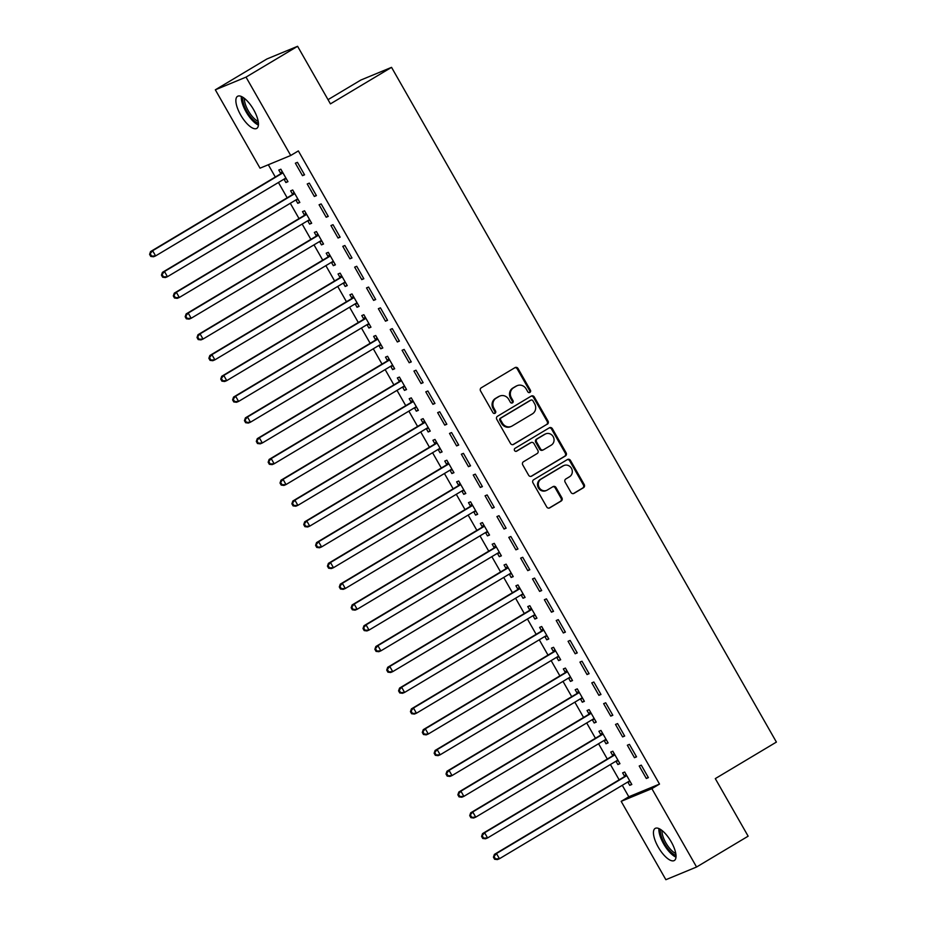 <?xml version="1.0" encoding="UTF-8"?>
<svg xmlns="http://www.w3.org/2000/svg" width="926" height="926" viewBox="0 0 926 926"><rect width="100%" height="100%" fill="white"/><g stroke="black" fill="none" stroke-linecap="round" stroke-linejoin="round"><path stroke-width="1.39" d="M529.915 392.427A1.644 1.528 67.5 0 0 530.413 390.216L518.051 368.536A2.35 2.176 67.5 0 0 515.018 367.622L481.265 387.786A2.35 2.176 67.5 0 0 480.559 390.946L492.921 412.626A1.644 1.528 67.5 0 0 495.051 413.274A1.644 1.528 67.5 0 0 495.549 411.063L493.952 408.25A7.524 6.98 67.5 0 1 496.22 398.134L499.033 396.455A7.524 6.98 67.5 0 1 508.756 399.407L510.353 402.208A1.644 1.528 67.5 0 0 512.483 402.856A1.644 1.528 67.5 0 0 512.981 400.634L511.384 397.833A7.524 6.98 67.5 0 1 513.652 387.716L516.465 386.038A7.524 6.98 67.5 0 1 526.188 388.978L527.797 391.791A1.644 1.528 67.5 0 0 529.915 392.427M529.29 392.624A1.644 1.528 67.5 0 0 529.591 390.564L517.217 368.884A2.35 2.176 67.5 0 0 514.868 367.703M494.426 413.471A1.644 1.528 67.5 0 0 494.715 411.399L493.118 408.597L493.952 408.25M511.858 403.053A1.644 1.528 67.5 0 0 512.159 400.981L510.55 398.18L511.384 397.833M658.27 847.14A18.694 6.933 59.1 0 1 655.157 828.423A18.694 6.933 59.1 0 1 671.211 841.792A18.694 6.933 59.1 0 1 674.325 860.509A18.694 6.933 59.1 0 1 658.27 847.14M240.691 115.032A18.694 6.933 59.1 0 1 237.565 96.316A18.694 6.933 59.1 0 1 253.631 109.685A18.694 6.933 59.1 0 1 256.745 128.401A18.694 6.933 59.1 0 1 240.691 115.032M570.995 492.435A2.35 2.176 67.5 0 0 574.039 493.35L583.507 487.689A2.35 2.176 67.5 0 0 584.213 484.53L570.485 460.454A2.35 2.176 67.5 0 0 567.441 459.539L533.7 479.703A2.35 2.176 67.5 0 0 532.982 482.863L546.722 506.939A2.35 2.176 67.5 0 0 549.755 507.865L561.191 501.024A2.35 2.176 67.5 0 0 561.908 497.864L556.028 487.562A2.35 2.176 67.5 0 0 552.984 486.648L547.324 490.028A6.297 5.834 67.5 0 1 538.99 487.192A6.297 5.834 67.5 0 1 541.097 479.112L563.309 465.836A6.297 5.834 67.5 0 1 571.631 468.683A6.297 5.834 67.5 0 1 569.536 476.751L565.832 478.974A2.35 2.176 67.5 0 0 565.115 482.133L570.995 492.435M622.272 785.306L628.812 796.765L659.509 784.079L298.357 150.915L290.718 155.487L260.032 168.173L215.33 89.81L246.027 77.124L290.718 155.487M659.509 784.079L651.869 788.651L696.572 867.014L665.875 879.7L621.172 801.337L651.869 788.651M215.33 89.81L266.896 58.986L297.593 46.3L330.432 103.874L391.548 67.355L776.405 742.085L715.289 778.616L748.139 836.19L696.572 867.014M297.593 46.3L246.027 77.124M547.312 424.235A2.35 2.176 67.5 0 0 548.018 421.075L534.29 396.999A2.35 2.176 67.5 0 0 531.246 396.085L497.505 416.249A2.35 2.176 67.5 0 0 496.799 419.409L510.527 443.485A2.35 2.176 67.5 0 0 513.56 444.411L546.479 424.583A2.35 2.176 67.5 0 0 547.185 421.423L533.457 397.347A2.35 2.176 67.5 0 0 531.107 396.166M552.382 428.726L566.122 452.802A2.35 2.176 67.5 0 1 565.404 455.962L531.663 476.138A2.35 2.176 67.5 0 1 528.619 475.212L522.75 464.91A2.35 2.176 67.5 0 1 523.456 461.75L537.138 453.566A2.35 2.176 67.5 0 0 537.856 450.406L533.955 443.577A2.35 2.176 67.5 0 0 530.911 442.651L516.673 451.17A1.644 1.528 67.5 0 1 514.486 450.43A1.644 1.528 67.5 0 1 515.041 448.311L549.35 427.812A2.35 2.176 67.5 0 1 552.382 428.726L551.56 429.074L565.288 453.15L566.122 452.802M391.548 67.355L360.851 80.041L328.024 99.661M634.46 757.7L636.544 756.843L629.425 744.365L627.353 745.222L634.46 757.7L636.382 756.554M615.964 761.207L617.873 764.552L619.945 763.695L612.838 751.229L610.766 752.086L612.676 755.454M610.755 716.122L612.827 715.266L605.708 702.799L603.636 703.656L610.755 716.122L612.665 714.988M592.246 719.629L594.168 722.986L596.24 722.13L589.121 709.652L587.049 710.508L588.971 713.877M587.038 674.556L589.11 673.7L582.003 661.222L579.931 662.078L587.038 674.556L588.948 673.41M570.914 677.739L568.564 678.04L570.451 681.409L572.523 680.552L565.404 668.086L563.332 668.942L565.254 672.299M563.332 632.979L565.404 632.122L558.285 619.644L556.213 620.513L563.332 632.979L565.242 631.833M544.824 636.486L546.734 639.843L548.805 638.975L541.698 626.508L539.626 627.365L541.536 630.733M539.615 591.401L541.687 590.545L534.568 578.079L532.496 578.935L539.615 591.401L541.525 590.267M521.106 594.909L523.028 598.265L525.1 597.409L517.981 584.931L515.909 585.788L517.831 589.156M515.898 549.836L517.97 548.979L510.863 536.501L508.791 537.358L515.898 549.836L517.808 548.69M497.401 553.343L499.311 556.688L501.383 555.832L494.276 543.365L492.192 544.222L494.114 547.579M492.192 508.258L494.264 507.402L487.145 494.935L485.074 495.792L492.192 508.258L494.102 507.112M473.684 511.765L475.594 515.122L477.677 514.266L470.558 501.788L468.487 502.644L470.408 506.013M468.475 466.681L470.547 465.824L463.44 453.358L461.356 454.215L468.475 466.681L470.385 465.546M452.351 469.876L450.001 470.176L451.888 473.545L453.96 472.688L446.841 460.21L444.769 461.079L446.691 464.435M444.758 425.115L446.841 424.258L439.723 411.781L437.651 412.637L444.758 425.115L446.668 423.969M426.261 428.622L428.171 431.967L430.243 431.111L423.136 418.645L421.064 419.501L422.974 422.869M421.052 383.538L423.124 382.681L416.005 370.215L413.934 371.071L421.052 383.538L422.962 382.392M402.544 387.045L404.454 390.402L406.537 389.545L399.419 377.067L397.347 377.924L399.268 381.292M397.335 341.972L399.407 341.104L392.3 328.637L390.228 329.494L397.335 341.972L399.245 340.826M381.211 345.155L378.861 345.456L380.748 348.824L382.82 347.968L375.701 335.501L373.629 336.358L375.551 339.715M373.618 300.394L375.701 299.538L368.583 287.06L366.511 287.917L373.618 300.394L375.539 299.248M357.505 303.578L355.144 303.878L357.031 307.247L359.103 306.39L351.996 293.924L349.924 294.781L351.834 298.149M349.912 258.817L351.984 257.96L344.866 245.494L342.794 246.351L349.912 258.817L351.822 257.683M331.404 262.324L333.325 265.681L335.397 264.824L328.279 252.347L326.207 253.203L328.128 256.571M326.195 217.251L328.267 216.395L321.16 203.917L319.088 204.773L326.195 217.251L328.105 216.105M310.071 220.434L307.721 220.735L309.608 224.104L311.68 223.247L304.561 210.781L302.489 211.637L304.411 214.994M302.489 175.674L304.561 174.817L297.443 162.339L295.371 163.196L302.489 175.674L304.399 174.528M286.365 178.857L284.004 179.158L285.891 182.538L287.963 181.67L280.856 169.203L278.784 170.06L280.705 173.428M268.32 164.747L275.311 177.016M278.437 182.491L287.164 197.794M290.301 203.28L299.029 218.582M302.154 224.069L310.881 239.371M314.007 244.858L322.734 260.16M325.871 265.635L334.599 280.948M337.724 286.423L346.451 301.726M349.577 307.212L358.304 322.514M361.429 328.001L370.168 343.303M373.294 348.789L382.021 364.092M385.147 369.567L393.874 384.88M396.999 390.355L405.738 405.669M408.864 411.144L417.591 426.446M420.717 431.933L429.444 447.235M432.569 452.721L441.308 468.024M444.434 473.51L453.161 488.812M456.286 494.287L465.014 509.601M468.139 515.076L476.878 530.378M480.004 535.865L488.731 551.167M491.856 556.653L500.584 571.955M503.709 577.442L512.437 592.744M515.574 598.219L524.301 613.533M527.426 619.008L536.154 634.322M539.279 639.797L548.007 655.099M551.144 660.585L559.871 675.887M562.996 681.374L571.724 696.676M574.849 702.163L583.577 717.465M586.702 722.94L595.441 738.253M598.566 743.728L607.294 759.031M610.419 764.517L619.147 779.819M298.218 199.646L295.869 199.947L297.755 203.315L299.827 202.458L292.709 189.992L290.637 190.849L292.558 194.217M314.342 196.462L316.414 195.606L309.296 183.128L307.224 183.985L314.342 196.462L316.252 195.317M319.551 241.536L321.461 244.892L323.533 244.036L316.426 231.558L314.354 232.426L316.264 235.783M338.059 238.028L340.131 237.172L333.013 224.705L330.941 225.562L338.059 238.028L339.969 236.894M343.268 283.113L345.178 286.47L347.25 285.613L340.131 273.135L338.059 273.992L339.981 277.36M361.765 279.606L363.837 278.749L356.73 266.283L354.658 267.139L361.765 279.606L363.675 278.46M369.358 324.366L367.009 324.667L368.895 328.035L370.967 327.179L363.849 314.713L361.777 315.569L363.698 318.926M385.482 321.183L387.554 320.327L380.436 307.849L378.364 308.705L385.482 321.183L387.392 320.037M393.075 365.944L390.714 366.245L392.601 369.613L394.673 368.756L387.566 356.279L385.494 357.135L387.404 360.503M409.188 362.749L411.271 361.892L404.153 349.426L402.081 350.283L409.188 362.749L411.109 361.615M414.408 407.834L416.318 411.19L418.39 410.322L411.271 397.856L409.199 398.712L411.121 402.081M432.905 404.326L434.977 403.47L427.87 390.992L425.786 391.848L432.905 404.326L434.815 403.18M438.114 449.411L440.024 452.756L442.107 451.9L434.988 439.433L432.917 440.29L434.838 443.647M456.622 445.904L458.694 445.047L451.575 432.569L449.504 433.426L456.622 445.904L458.532 444.758M464.215 490.664L461.854 490.965L463.741 494.334L465.813 493.477L458.706 480.999L456.622 481.856L458.544 485.224M480.328 487.47L482.4 486.613L475.293 474.147L473.221 475.003L480.328 487.47L482.238 486.335M485.537 532.554L487.458 535.899L489.53 535.043L482.411 522.577L480.339 523.433L482.261 526.801M504.045 529.047L506.117 528.19L499.01 515.713L496.926 516.569L504.045 529.047L505.955 527.901M509.254 574.12L511.164 577.477L513.236 576.62L506.128 564.154L504.057 565.01L505.978 568.367M527.762 570.624L529.834 569.756L522.715 557.29L520.644 558.146L527.762 570.624L529.672 569.478M535.355 615.385L532.994 615.686L534.881 619.054L536.953 618.198L529.846 605.72L527.762 606.576L529.684 609.945M551.468 612.19L553.54 611.334L546.433 598.867L544.361 599.724L551.468 612.19L553.378 611.044M556.676 657.275L558.598 660.62L560.67 659.763L553.551 647.297L551.479 648.154L553.401 651.522M575.185 653.768L577.257 652.911L570.138 640.433L568.066 641.29L575.185 653.768L577.095 652.622M580.394 698.841L582.304 702.197L584.375 701.341L577.268 688.863L575.196 689.731L577.106 693.088M598.89 695.333L600.974 694.477L593.855 682.011L591.783 682.867L598.89 695.333L600.812 694.199M604.111 740.418L606.021 743.775L608.093 742.918L600.974 730.44L598.902 731.297L600.824 734.665M622.608 736.911L624.68 736.054L617.573 723.588L615.501 724.445L622.608 736.911L624.518 735.765M627.816 781.995L629.726 785.341L631.81 784.484L624.691 772.018L622.619 772.874L624.541 776.231M646.325 778.488L648.397 777.632L641.278 765.154L639.206 766.01L646.325 778.488L648.235 777.342M628.812 796.765L621.172 801.337M285.891 182.538L287.801 181.392M297.755 203.315L299.665 202.181M309.608 224.104L311.518 222.958M321.461 244.892L323.371 243.746M333.325 265.681L335.235 264.535M345.178 286.47L347.088 285.324M357.031 307.247L358.941 306.112M368.895 328.035L370.805 326.901M380.748 348.824L382.658 347.678M392.601 369.613L394.511 368.467M404.454 390.402L406.375 389.256M416.318 411.19L418.228 410.044M428.171 431.967L430.081 430.833M440.024 452.756L441.945 451.622M451.888 473.545L453.798 472.399M463.741 494.334L465.651 493.188M475.594 515.122L477.503 513.976M487.458 535.899L489.368 534.765M499.311 556.688L501.221 555.554M511.164 577.477L513.073 576.331M523.028 598.265L524.938 597.12M534.881 619.054L536.791 617.908M546.734 639.843L548.643 638.697M558.598 660.62L560.508 659.486M570.451 681.409L572.361 680.274M582.304 702.197L584.213 701.051M594.168 722.986L596.078 721.84M606.021 743.775L607.931 742.629M617.873 764.552L619.783 763.418M629.726 785.341L631.648 784.206M517.321 385.61L516.488 385.957A7.524 6.98 67.5 0 0 515.643 386.385L516.465 386.038M510.55 398.18A7.524 6.98 67.5 0 1 512.83 388.063L515.643 386.385M499.89 396.027L499.056 396.374A7.524 6.98 67.5 0 0 498.211 396.803L499.033 396.455M493.118 408.597A7.524 6.98 67.5 0 1 495.398 398.481L498.211 396.803M512.877 444.665L546.479 424.583M532.948 400.819A1.644 1.528 67.5 0 0 530.818 400.171L501.197 417.869A1.644 1.528 67.5 0 0 500.7 420.091L502.39 423.043A7.524 6.98 67.5 0 0 512.113 425.995L532.357 413.887A7.524 6.98 67.5 0 0 534.626 403.771L532.948 400.819M530.366 400.356A1.644 1.528 67.5 0 0 529.985 400.518L530.818 400.171M511.256 426.411L510.434 426.759A7.524 6.98 67.5 0 1 501.556 423.39L499.866 420.427A1.644 1.528 67.5 0 1 500.364 418.216L529.985 400.518M530.98 476.392L564.582 456.31A2.35 2.176 67.5 0 0 565.288 453.15M530.633 442.767A2.35 2.176 67.5 0 0 530.089 442.998L516.095 451.367M551.34 445.082A6.297 5.834 67.5 0 0 545.831 433.808A6.297 5.834 67.5 0 0 545.113 434.167L537.288 438.843A2.35 2.176 67.5 0 0 536.582 442.003L540.483 448.844A2.35 2.176 67.5 0 0 543.516 449.758L551.34 445.082M545.831 433.808L544.997 434.155A6.297 5.834 67.5 0 0 544.291 434.514L545.113 434.167M543.249 449.897L542.416 450.233A2.35 2.176 67.5 0 1 539.65 449.179L535.749 442.35A2.35 2.176 67.5 0 1 536.455 439.19L544.291 434.514M551.56 429.074A2.35 2.176 67.5 0 0 549.199 427.893M564.015 465.489L563.182 465.824A6.297 5.834 67.5 0 0 562.476 466.183L563.309 465.836M546.606 490.386L545.784 490.734A6.297 5.834 67.5 0 1 540.263 479.46L562.476 466.183M549.072 508.119L560.369 501.371A2.35 2.176 67.5 0 0 561.075 498.211L555.195 487.909A2.35 2.176 67.5 0 0 552.845 486.729M573.356 493.604L582.674 488.037A2.35 2.176 67.5 0 0 583.38 484.877L569.652 460.801A2.35 2.176 67.5 0 0 567.291 459.62M282.129 171.449L280.485 173.718A2.396 2.222 -112.5 0 1 279.86 174.296L150.568 251.571L152.64 250.714L155.603 255.912L284.895 178.625A2.396 2.222 -112.5 0 1 285.694 178.359L286.053 178.313M282.777 172.572L282.569 172.861A2.396 2.222 -112.5 0 1 281.932 173.44L152.64 250.714L149.595 254.361L150.776 256.433L151.609 256.097L150.417 254.013M151.609 256.097L155.603 255.912L153.531 256.768L150.776 256.433M149.595 254.361L150.568 251.571M293.993 192.238L292.35 194.506A2.396 2.222 -112.5 0 1 291.713 195.073L162.42 272.36L164.492 271.503L167.456 276.7L296.76 199.414A2.396 2.222 -112.5 0 1 297.559 199.136L297.906 199.102M294.63 193.349L294.422 193.65A2.396 2.222 -112.5 0 1 293.797 194.217L164.492 271.503L161.448 275.138L162.64 277.221L163.462 276.874L162.281 274.802M163.462 276.874L167.456 276.7L165.384 277.557L162.64 277.221M161.448 275.138L162.42 272.36M305.846 213.015L304.203 215.283A2.396 2.222 -112.5 0 1 303.578 215.862L174.273 293.148L176.357 292.28L179.32 297.478L308.613 220.203A2.396 2.222 -112.5 0 1 309.411 219.925L309.759 219.879M306.483 214.137L306.275 214.427A2.396 2.222 -112.5 0 1 305.649 215.006L176.357 292.28L173.301 295.926L174.493 298.01L175.327 297.663L174.134 295.591M175.327 297.663L179.32 297.478L177.236 298.346L174.493 298.01M173.301 295.926L174.273 293.148M258.412 123.227A16.17 6.007 59.1 0 1 256.641 122.475A16.17 6.007 59.1 0 1 246.501 110.75A16.17 6.007 59.1 0 1 242.913 97.299M244.452 98.388A14.978 5.556 -120.9 0 0 248.261 110.715A14.978 5.556 -120.9 0 0 257.289 120.912A14.978 5.556 -120.9 0 0 258.18 121.352M241.339 96.454A18.566 6.887 -120.9 0 0 246.038 111.757A18.566 6.887 -120.9 0 0 257.243 124.443A18.566 6.887 -120.9 0 0 258.4 125.01M675.992 855.335A16.17 6.007 59.1 0 1 674.221 854.571A16.17 6.007 59.1 0 1 664.081 842.857A16.17 6.007 59.1 0 1 660.493 829.395M662.032 830.495A14.978 5.556 -120.9 0 0 665.852 842.822A14.978 5.556 -120.9 0 0 674.869 853.02A14.978 5.556 -120.9 0 0 675.76 853.459M658.93 828.562A18.566 6.887 -120.9 0 0 663.629 843.864A18.566 6.887 -120.9 0 0 674.834 856.55A18.566 6.887 -120.9 0 0 675.992 857.117M319.574 241.524L321.935 241.223M317.699 233.803L316.055 236.072A2.396 2.222 -112.5 0 1 315.43 236.651L186.138 313.926L188.209 313.069L191.173 318.266L320.465 240.991A2.396 2.222 -112.5 0 1 321.264 240.714L321.623 240.667M318.347 234.926L318.127 235.216A2.396 2.222 -112.5 0 1 317.502 235.794L188.209 313.069L185.165 316.715L186.346 318.799L187.179 318.451L185.987 316.368M187.179 318.451L191.173 318.266L189.101 319.123L186.346 318.799M185.165 316.715L186.138 313.926M331.439 262.313L333.788 262.012M329.563 254.592L327.92 256.861A2.396 2.222 -112.5 0 1 327.283 257.44L197.99 334.714L200.062 333.858L203.025 339.055L332.33 261.78A2.396 2.222 -112.5 0 1 333.129 261.502L333.476 261.456M330.2 255.715L329.992 256.004A2.396 2.222 -112.5 0 1 329.367 256.583L200.062 333.858L197.018 337.504L198.199 339.576L199.032 339.24L197.851 337.157M199.032 339.24L203.025 339.055L200.954 339.911L198.199 339.576M197.018 337.504L197.99 334.714M343.291 283.101L345.641 282.8M341.416 275.381L339.773 277.65A2.396 2.222 -112.5 0 1 339.147 278.228L209.843 355.503L211.915 354.646L214.89 359.844L344.183 282.569A2.396 2.222 -112.5 0 1 344.981 282.291L345.329 282.245M342.053 276.504L341.844 276.793A2.396 2.222 -112.5 0 1 341.219 277.372L211.915 354.646L208.871 358.293L210.063 360.364L210.885 360.029L209.704 357.945M210.885 360.029L214.89 359.844L212.806 360.7L210.063 360.364M208.871 358.293L209.843 355.503M353.269 296.17L351.625 298.438A2.396 2.222 -112.5 0 1 351 299.017L221.708 376.292L223.779 375.435L226.743 380.632L356.035 303.346A2.396 2.222 -112.5 0 1 356.834 303.08L357.193 303.034M353.917 297.292L353.697 297.582A2.396 2.222 -112.5 0 1 353.072 298.149L223.779 375.435L220.735 379.081L221.916 381.153L222.749 380.806L221.557 378.734M222.749 380.806L226.743 380.632L224.671 381.489L221.916 381.153M220.735 379.081L221.708 376.292M365.133 316.947L363.49 319.227A2.396 2.222 -112.5 0 1 362.853 319.794L233.56 397.08L235.632 396.224L238.595 401.421L367.9 324.135A2.396 2.222 -112.5 0 1 368.698 323.857L369.046 323.822M365.77 318.069L365.562 318.359A2.396 2.222 -112.5 0 1 364.937 318.938L235.632 396.224L232.588 399.858L233.769 401.942L234.602 401.595L233.421 399.523M234.602 401.595L238.595 401.421L236.524 402.278L233.769 401.942M232.588 399.858L233.56 397.08M376.986 337.735L375.343 340.004A2.396 2.222 -112.5 0 1 374.717 340.583L245.413 417.858L247.485 417.001L250.448 422.198L379.753 344.923A2.396 2.222 -112.5 0 1 380.551 344.646L380.899 344.599M377.623 338.858L377.414 339.147A2.396 2.222 -112.5 0 1 376.789 339.726L247.485 417.001L244.441 420.647L245.633 422.731L246.455 422.383L245.274 420.311M246.455 422.383L250.448 422.198L248.376 423.055L245.633 422.731M244.441 420.647L245.413 417.858M388.839 358.524L387.195 360.793A2.396 2.222 -112.5 0 1 386.57 361.371L257.278 438.646L259.349 437.79L262.313 442.987L391.605 365.712A2.396 2.222 -112.5 0 1 392.404 365.434L392.763 365.388M389.487 359.647L389.267 359.936A2.396 2.222 -112.5 0 1 388.642 360.515L259.349 437.79L256.305 441.436L257.486 443.519L258.319 443.172L257.127 441.089M258.319 443.172L262.313 442.987L260.241 443.843L257.486 443.519M256.305 441.436L257.278 438.646M402.579 387.033L404.928 386.732M400.703 379.313L399.06 381.581A2.396 2.222 -112.5 0 1 398.423 382.16L269.13 459.435L271.202 458.578L274.165 463.776L403.47 386.501A2.396 2.222 -112.5 0 1 404.268 386.223L404.616 386.177M401.34 380.436L401.132 380.725A2.396 2.222 -112.5 0 1 400.495 381.304L271.202 458.578L268.158 462.224L269.339 464.296L270.172 463.961L268.991 461.877M270.172 463.961L274.165 463.776L272.094 464.632L269.339 464.296M268.158 462.224L269.13 459.435M414.431 407.81L416.781 407.509M412.556 400.101L410.912 402.37A2.396 2.222 -112.5 0 1 410.287 402.949L280.983 480.224L283.055 479.367L286.018 484.564L415.323 407.278A2.396 2.222 -112.5 0 1 416.121 407.012L416.469 406.965M413.193 401.224L412.984 401.514A2.396 2.222 -112.5 0 1 412.359 402.092L283.055 479.367L280.011 483.013L281.203 485.085L282.025 484.749L280.844 482.666M282.025 484.749L286.018 484.564L283.946 485.421L281.203 485.085M280.011 483.013L280.983 480.224M426.284 428.599L428.645 428.298M424.409 420.89L422.765 423.159A2.396 2.222 -112.5 0 1 422.14 423.726L292.847 501.012L294.919 500.156L297.883 505.353L427.175 428.067A2.396 2.222 -112.5 0 1 427.974 427.789L428.321 427.754M425.046 422.001L424.837 422.302A2.396 2.222 -112.5 0 1 424.212 422.869L294.919 500.156L291.875 503.79L293.056 505.874L293.889 505.527L292.697 503.455M293.889 505.527L297.883 505.353L295.811 506.209L293.056 505.874M291.875 503.79L292.847 501.012M438.148 449.388L440.498 449.087M436.262 441.667L434.618 443.936A2.396 2.222 -112.5 0 1 433.993 444.515L304.7 521.801L306.772 520.944L309.735 526.13L439.04 448.855A2.396 2.222 -112.5 0 1 439.838 448.578L440.186 448.531M436.91 442.79L436.702 443.079A2.396 2.222 -112.5 0 1 436.065 443.658L306.772 520.944L303.728 524.579L304.909 526.663L305.742 526.315L304.561 524.243M305.742 526.315L309.735 526.13L307.663 526.998L304.909 526.663M303.728 524.579L304.7 521.801M448.126 462.456L446.482 464.725A2.396 2.222 -112.5 0 1 445.857 465.303L316.553 542.578L318.625 541.722L321.588 546.919L450.893 469.644A2.396 2.222 -112.5 0 1 451.691 469.366L452.038 469.32M448.763 463.579L448.554 463.868A2.396 2.222 -112.5 0 1 447.929 464.447L318.625 541.722L315.581 545.368L316.773 547.451L317.595 547.104L316.414 545.02M317.595 547.104L321.588 546.919L319.516 547.775L316.773 547.451M315.581 545.368L316.553 542.578M459.979 483.245L458.335 485.513A2.396 2.222 -112.5 0 1 457.71 486.092L328.406 563.367L330.489 562.51L333.453 567.707L462.745 490.433A2.396 2.222 -112.5 0 1 463.544 490.155L463.891 490.109M460.616 484.367L460.407 484.657A2.396 2.222 -112.5 0 1 459.782 485.236L330.489 562.51L327.445 566.156L328.626 568.228L329.459 567.893L328.267 565.809M329.459 567.893L333.453 567.707L331.381 568.564L328.626 568.228M327.445 566.156L328.406 563.367M473.718 511.754L476.068 511.453M471.832 504.033L470.188 506.302A2.396 2.222 -112.5 0 1 469.563 506.881L340.27 584.156L342.342 583.299L345.305 588.496L474.598 511.221A2.396 2.222 -112.5 0 1 475.397 510.944L475.756 510.897M472.48 505.156L472.272 505.446A2.396 2.222 -112.5 0 1 471.635 506.024L342.342 583.299L339.298 586.945L340.479 589.017L341.312 588.681L340.131 586.598M341.312 588.681L345.305 588.496L343.233 589.353L340.479 589.017M339.298 586.945L340.27 584.156M485.571 532.531L487.921 532.23M483.696 524.822L482.052 527.091A2.396 2.222 -112.5 0 1 481.427 527.67L352.123 604.944L354.195 604.088L357.158 609.285L486.463 531.999A2.396 2.222 -112.5 0 1 487.261 531.732L487.608 531.686M484.333 525.945L484.124 526.234A2.396 2.222 -112.5 0 1 483.499 526.801L354.195 604.088L351.151 607.734L352.343 609.806L353.165 609.458L351.984 607.387M353.165 609.458L357.158 609.285L355.086 610.141L352.343 609.806M351.151 607.734L352.123 604.944M497.424 553.32L499.785 553.019M495.549 545.599L493.905 547.879A2.396 2.222 -112.5 0 1 493.28 548.447L363.976 625.733L366.059 624.876L369.023 630.074L498.315 552.787A2.396 2.222 -112.5 0 1 499.114 552.509L499.461 552.475M496.186 546.722L495.977 547.011A2.396 2.222 -112.5 0 1 495.352 547.59L366.059 624.876L363.004 628.511L364.196 630.594L365.029 630.247L363.837 628.175M365.029 630.247L369.023 630.074L366.951 630.93L364.196 630.594M363.004 628.511L363.976 625.733M509.277 574.108L511.638 573.807M507.402 566.388L505.758 568.657A2.396 2.222 -112.5 0 1 505.133 569.235L375.84 646.51L377.912 645.653L380.875 650.851L510.168 573.576A2.396 2.222 -112.5 0 1 510.967 573.298L511.326 573.252M508.05 567.511L507.842 567.8A2.396 2.222 -112.5 0 1 507.205 568.379L377.912 645.653L374.868 649.3L376.049 651.383L376.882 651.036L375.69 648.964M376.882 651.036L380.875 650.851L378.803 651.707L376.049 651.383M374.868 649.3L375.84 646.51M521.141 594.897L523.491 594.596M519.266 587.177L517.622 589.445A2.396 2.222 -112.5 0 1 516.986 590.024L387.693 667.299L389.765 666.442L392.728 671.639L522.033 594.365A2.396 2.222 -112.5 0 1 522.831 594.087L523.178 594.041M519.903 588.299L519.694 588.589A2.396 2.222 -112.5 0 1 519.069 589.168L389.765 666.442L386.721 670.088L387.913 672.172L388.735 671.825L387.554 669.741M388.735 671.825L392.728 671.639L390.656 672.496L387.913 672.172M386.721 670.088L387.693 667.299M531.119 607.965L529.475 610.234A2.396 2.222 -112.5 0 1 528.85 610.813L399.546 688.087L401.629 687.231L404.593 692.428L533.885 615.153A2.396 2.222 -112.5 0 1 534.684 614.876L535.031 614.829M531.755 609.088L531.547 609.377A2.396 2.222 -112.5 0 1 530.922 609.956L401.629 687.231L398.574 690.877L399.766 692.949L400.599 692.613L399.407 690.53M400.599 692.613L404.593 692.428L402.509 693.285L399.766 692.949M398.574 690.877L399.546 688.087M544.847 636.463L547.208 636.174M542.972 628.754L541.328 631.023A2.396 2.222 -112.5 0 1 540.703 631.601L411.41 708.876L413.482 708.02L416.445 713.217L545.738 635.942A2.396 2.222 -112.5 0 1 546.537 635.664L546.896 635.618M543.62 629.877L543.4 630.166A2.396 2.222 -112.5 0 1 542.775 630.745L413.482 708.02L410.438 711.666L411.619 713.738L412.452 713.402L411.26 711.318M412.452 713.402L416.445 713.217L414.373 714.073L411.619 713.738M410.438 711.666L411.41 708.876M556.711 657.252L559.061 656.951M554.836 649.543L553.192 651.811A2.396 2.222 -112.5 0 1 552.556 652.379L423.263 729.665L425.335 728.808L428.298 734.005L557.602 656.719A2.396 2.222 -112.5 0 1 558.401 656.441L558.748 656.407M555.473 650.665L555.264 650.955A2.396 2.222 -112.5 0 1 554.639 651.522L425.335 728.808L422.291 732.443L423.483 734.526L424.305 734.179L423.124 732.107M424.305 734.179L428.298 734.005L426.226 734.862L423.483 734.526M422.291 732.443L423.263 729.665M566.689 670.32L565.045 672.589A2.396 2.222 -112.5 0 1 564.42 673.167L435.116 750.454L437.188 749.597L440.163 754.783L569.455 677.508A2.396 2.222 -112.5 0 1 570.254 677.23L570.601 677.184M567.325 671.443L567.117 671.732A2.396 2.222 -112.5 0 1 566.492 672.311L437.188 749.597L434.144 753.232L435.336 755.315L436.158 754.968L434.977 752.896M436.158 754.968L440.163 754.783L438.079 755.651L435.336 755.315M434.144 753.232L435.116 750.454M580.417 698.829L582.778 698.528M578.542 691.109L576.898 693.377A2.396 2.222 -112.5 0 1 576.273 693.956L446.98 771.231L449.052 770.374L452.015 775.571L581.308 698.297A2.396 2.222 -112.5 0 1 582.107 698.019L582.466 697.972M579.19 692.231L578.97 692.521A2.396 2.222 -112.5 0 1 578.345 693.099L449.052 770.374L446.008 774.02L447.189 776.104L448.022 775.757L446.83 773.673M448.022 775.757L452.015 775.571L449.943 776.428L447.189 776.104M446.008 774.02L446.98 771.231M592.281 719.618L594.631 719.317M590.406 711.897L588.762 714.166A2.396 2.222 -112.5 0 1 588.126 714.745L458.833 792.019L460.905 791.163L463.868 796.36L593.172 719.085A2.396 2.222 -112.5 0 1 593.971 718.808L594.318 718.761M591.043 713.02L590.834 713.309A2.396 2.222 -112.5 0 1 590.209 713.888L460.905 791.163L457.861 794.809L459.041 796.881L459.875 796.545L458.694 794.462M459.875 796.545L463.868 796.36L461.796 797.217L459.041 796.881M457.861 794.809L458.833 792.019M604.134 740.406L606.484 740.106M602.259 732.686L600.615 734.955A2.396 2.222 -112.5 0 1 599.99 735.533L470.686 812.808L472.758 811.952L475.733 817.149L605.025 739.874A2.396 2.222 -112.5 0 1 605.824 739.596L606.171 739.55M602.895 733.809L602.687 734.098A2.396 2.222 -112.5 0 1 602.062 734.677L472.758 811.952L469.714 815.598L470.906 817.67L471.728 817.334L470.547 815.25M471.728 817.334L475.733 817.149L473.649 818.005L470.906 817.67M469.714 815.598L470.686 812.808M615.987 761.184L618.348 760.883M614.112 753.475L612.468 755.743A2.396 2.222 -112.5 0 1 611.843 756.322L482.55 833.597L484.622 832.74L487.585 837.937L616.878 760.651A2.396 2.222 -112.5 0 1 617.677 760.385L618.036 760.339M614.76 754.597L614.54 754.887A2.396 2.222 -112.5 0 1 613.915 755.454L484.622 832.74L481.578 836.386L482.759 838.458L483.592 838.111L482.4 836.039M483.592 838.111L487.585 837.937L485.513 838.794L482.759 838.458M481.578 836.386L482.55 833.597M627.851 781.972L630.201 781.671M625.976 774.252L624.332 776.532A2.396 2.222 -112.5 0 1 623.696 777.099L494.403 854.385L496.475 853.529L499.438 858.726L628.742 781.44A2.396 2.222 -112.5 0 1 629.541 781.162L629.888 781.127M626.613 775.375L626.404 775.664A2.396 2.222 -112.5 0 1 625.779 776.243L496.475 853.529L493.431 857.163L494.611 859.247L495.445 858.9L494.264 856.828M495.445 858.9L499.438 858.726L497.366 859.583L494.611 859.247M493.431 857.163L494.403 854.385M529.591 390.564L530.413 390.216M494.715 411.399L495.549 411.063M512.159 400.981L512.981 400.634M512.83 388.063L513.652 387.716M495.398 398.481L496.22 398.134M517.217 368.884L518.051 368.536M533.457 397.347L534.29 396.999M547.185 421.423L548.018 421.075M500.364 418.216L501.197 417.869M499.866 420.427L500.7 420.091M501.556 423.39L502.39 423.043M564.582 456.31L565.404 455.962M530.089 442.998L530.911 442.651M536.455 439.19L537.288 438.843M535.749 442.35L536.582 442.003M539.65 449.179L540.483 448.844M540.263 479.46L541.097 479.112M555.195 487.909L556.028 487.562M561.075 498.211L561.908 497.864M560.369 501.371L561.191 501.024M569.652 460.801L570.485 460.454M583.38 484.877L584.213 484.53M582.674 488.037L583.507 487.689M280.485 173.718L282.569 172.861M279.86 174.296L281.932 173.44M284.606 178.811L285.694 178.359M292.35 194.506L294.422 193.65M291.713 195.073L293.797 194.217M296.459 199.599L297.559 199.136M304.203 215.283L306.275 214.427M303.578 215.862L305.649 215.006M308.323 220.376L309.411 219.925M316.055 236.072L318.127 235.216M315.43 236.651L317.502 235.794M320.176 241.165L321.264 240.714M327.92 256.861L329.992 256.004M327.283 257.44L329.367 256.583M332.029 261.954L333.129 261.502M339.773 277.65L341.844 276.793M339.147 278.228L341.219 277.372M343.882 282.743L344.981 282.291M351.625 298.438L353.697 297.582M351 299.017L353.072 298.149M355.746 303.531L356.834 303.08M363.49 319.227L365.562 318.359M362.853 319.794L364.937 318.938M367.599 324.308L368.698 323.857M375.343 340.004L377.414 339.147M374.717 340.583L376.789 339.726M379.452 345.097L380.551 344.646M387.195 360.793L389.267 359.936M386.57 361.371L388.642 360.515M391.316 365.886L392.404 365.434M399.06 381.581L401.132 380.725M398.423 382.16L400.495 381.304M403.169 386.674L404.268 386.223M410.912 402.37L412.984 401.514M410.287 402.949L412.359 402.092M415.022 407.463L416.121 407.012M422.765 423.159L424.837 422.302M422.14 423.726L424.212 422.869M426.886 428.252L427.974 427.789M434.618 443.936L436.702 443.079M433.993 444.515L436.065 443.658M438.739 449.029L439.838 448.578M446.482 464.725L448.554 463.868M445.857 465.303L447.929 464.447M450.592 469.818L451.691 469.366M458.335 485.513L460.407 484.657M457.71 486.092L459.782 485.236M462.456 490.606L463.544 490.155M470.188 506.302L472.272 505.446M469.563 506.881L471.635 506.024M474.309 511.395L475.397 510.944M482.052 527.091L484.124 526.234M481.427 527.67L483.499 526.801M486.162 532.184L487.261 531.732M493.905 547.879L495.977 547.011M493.28 548.447L495.352 547.59M498.026 552.961L499.114 552.509M505.758 568.657L507.842 567.8M505.133 569.235L507.205 568.379M509.879 573.75L510.967 573.298M517.622 589.445L519.694 588.589M516.986 590.024L519.069 589.168M521.732 594.538L522.831 594.087M529.475 610.234L531.547 609.377M528.85 610.813L530.922 609.956M533.596 615.327L534.684 614.876M541.328 631.023L543.4 630.166M540.703 631.601L542.775 630.745M545.449 636.116L546.537 635.664M553.192 651.811L555.264 650.955M552.556 652.379L554.639 651.522M557.302 656.904L558.401 656.441M565.045 672.589L567.117 671.732M564.42 673.167L566.492 672.311M569.166 677.682L570.254 677.23M576.898 693.377L578.97 692.521M576.273 693.956L578.345 693.099M581.019 698.47L582.107 698.019M588.762 714.166L590.834 713.309M588.126 714.745L590.209 713.888M592.872 719.259L593.971 718.808M600.615 734.955L602.687 734.098M599.99 735.533L602.062 734.677M604.724 740.048L605.824 739.596M612.468 755.743L614.54 754.887M611.843 756.322L613.915 755.454M616.589 760.836L617.677 760.385M624.332 776.532L626.404 775.664M623.696 777.099L625.779 776.243M628.441 781.613L629.541 781.162M530.17 400.426L531.003 400.078M530.355 442.86L531.177 442.524"/></g></svg>
